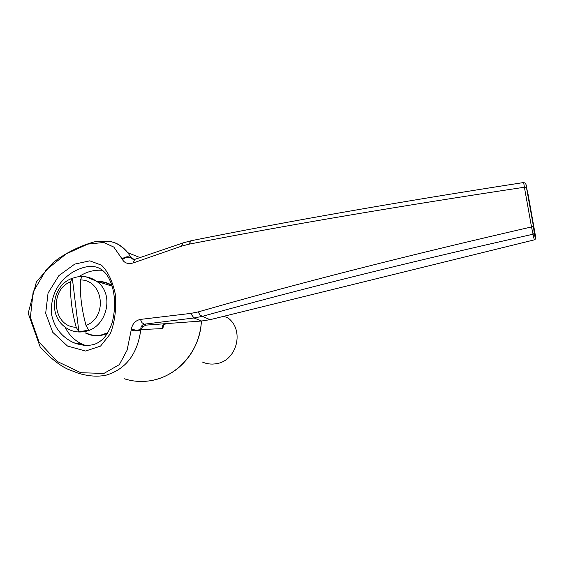 <?xml version="1.0" encoding="UTF-8"?>
<svg xmlns="http://www.w3.org/2000/svg" width="564" height="564" viewBox="0 0 564 564"><rect width="100%" height="100%" fill="white"/><g stroke="black" fill="none" stroke-linecap="round" stroke-linejoin="round"><path stroke-width="0.85" d="M72.333 278.327L78.911 331.872L88.696 330.095L86.031 325.463C81.681 309.558 79.806 294.38 80.398 279.927L82.048 276.487L77.127 276.924L72.058 278.369L70.634 281.774C69.978 296.213 71.832 311.37 76.21 327.254L78.911 331.872M86.348 333.07C90.973 335.277 95.859 335.94 100.998 335.065L107.83 332.788M112.067 285.842C107.943 283.128 103.416 281.788 98.474 281.838M163.645 324.547L162.869 328.593L140.81 329.559C137.574 353.903 126.047 369.096 106.243 375.138C97.783 376.964 88.4 376.301 78.086 373.164L67.969 369.265C59.572 365.43 50.344 358.098 40.277 347.269L28.2 313.274L36.399 281.922L52.953 262.782L58.043 258.911C69.111 251.318 81.16 245.636 94.188 241.864C104.009 240.934 110.657 241.195 114.139 242.64C118.066 243.796 122.628 247.152 127.824 252.707L131.475 257.959L134.401 259.468M110.248 241.568C116.769 242.612 122.628 246.32 127.824 252.707L139.992 257.579M146.464 325.083L201.609 321.008L193.96 317.976L144.194 324.201L146.365 325.097L167.487 323.539M133.449 259.574L131.546 258.199L133.33 259.567M122.092 258.947L113.815 247.081L103.755 242.471L87.737 244.127L66.221 253.87L46.065 270.029L33.128 291.94L30.386 317.454L39.036 342.038L56.964 361.312L80.765 372.712L103.889 373.446L119.328 364.64L127.076 350.265L131.433 328.904C132.441 323.722 135.423 320.556 140.394 319.414L190.653 313.422L198.161 311.934C295.247 284.016 406.369 255.682 531.514 226.939L524.393 187.234C398.17 206.29 286.322 225.276 188.848 244.205L181.467 246.186L133.033 263C128.113 264.248 124.595 263.134 122.487 259.651L122.092 258.947C125.483 256.437 128.613 256.105 131.475 257.959L131.588 258.234M163.165 325.118L162.869 328.593C161.96 326.486 162.573 324.977 164.702 324.053L164.836 324.032M146.365 325.097L142.713 326.619L140.81 329.559C138.37 331.167 135.191 331.301 131.264 329.968M140.394 319.414L141.98 322.686L144.194 324.201C141.909 325.012 140.774 326.641 140.788 329.087L140.817 329.038M45.677 313.309L48.053 293.068L58.889 275.613L74.751 264.1L89.803 260.836L101.471 265.158C108.055 271.524 112.744 281.542 115.528 295.198C116.381 309.904 114.612 322.812 110.22 333.937L100.561 346.099L85.559 351.034L67.497 346.035L52.755 332.316L45.677 313.309M182.898 242.964L135.007 259.292L133.033 263M534.263 239.876L535.476 239.037L534.221 233.383L532.966 234.222C409.055 262.084 298.828 289.466 202.3 316.369L210.097 319.675L534.263 239.876L531.514 226.939L533.466 226.517L526.452 187.481L524.393 187.234L523.681 182.532C398.847 201.891 288.021 221.292 191.189 240.729L183.053 242.908L181.467 246.186M131.546 258.199C128.691 256.549 125.673 257.036 122.487 259.651M140.788 329.087C138.307 330.518 135.191 330.455 131.433 328.904M223.704 316.348L227.454 317.581C244.938 329.397 237.169 361.129 216.068 363.738C211.281 364.527 206.692 363.942 202.3 361.996M528.101 194.467L526.522 187.629L535.772 237.606L528.101 194.467M191.189 240.729L188.848 244.205M201.609 321.008L210.097 319.675M198.161 311.934L200.072 315.029L202.3 316.369L193.96 317.976L190.653 313.422M535.476 239.037L535.772 237.606M65.135 327.19C69.012 335.108 74.85 340.839 82.654 344.385L73.856 342.799C82.866 346.021 90.536 346.197 96.867 343.328C102.747 339.909 107.118 336.504 112.194 322.657C118.785 296.065 110.269 277.446 104.284 271.947C97.064 264.565 86.659 264.558 73.087 271.94C58.106 281.358 50.845 294.986 51.289 312.823C53.686 326.887 61.208 336.877 73.856 342.799L84.72 345.549M82.654 344.385L85.848 345.598M102.408 270.304C94.026 269.684 86.214 271.799 78.974 276.649M97.53 281.542C102.726 281.288 107.52 282.55 111.898 285.335M107.512 333.31C100.286 336.56 93.194 336.588 86.229 333.387L85.136 332.823M97.882 335.418L98.446 335.721M111.933 285.433L109.945 285.454M86.003 276.846L96.472 281.21C115.394 293.569 106.934 328.622 84.212 331.597C78.904 332.513 73.863 331.829 69.09 329.545C46.883 318.547 51.641 285.603 71.91 278.433M80.398 279.927C103.332 279.744 108.119 317.158 86.031 325.463M76.21 327.254C53.263 327.106 48.871 290.065 70.634 281.774M201.475 321.022C200.058 340.311 192.331 355.962 178.294 367.982C170.074 374.616 160.916 378.839 150.821 380.658C141.754 382.166 132.914 381.539 124.299 378.761C132.871 381.532 141.684 382.166 150.722 380.658C177.956 376.47 200.636 349.849 201.362 321.029M90.55 334.642L90.621 335.009M523.681 182.532C525.641 183.096 526.564 184.745 526.452 187.481L526.522 187.629M534.524 231.966L534.221 233.383L533.502 226.488M112.158 286.159L96.472 281.21C92.122 278.144 87.286 276.572 81.977 276.487M131.927 258.566L134.838 259.348M131.616 258.27L134.035 259.539M163.229 325.012L162.855 326.993L163.059 325.329L163.743 324.469L167.501 323.539M97.854 335.756L96.324 335.446M87.751 333.698L86.229 333.387"/></g></svg>
